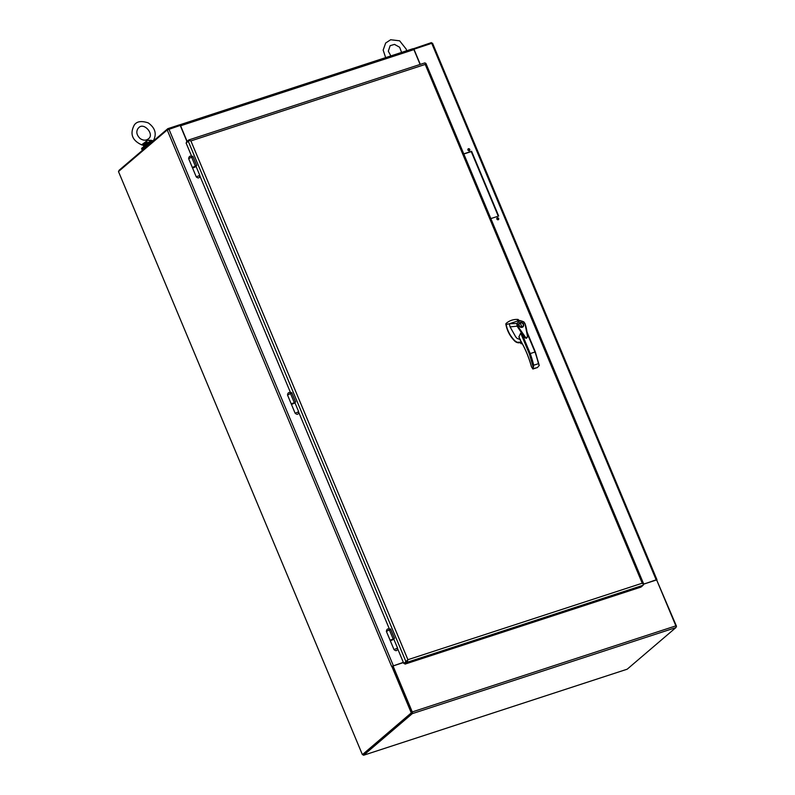 <?xml version="1.0" encoding="UTF-8"?>
<svg xmlns="http://www.w3.org/2000/svg" width="795" height="795" viewBox="0 0 795 795"><rect width="100%" height="100%" fill="white"/><g stroke="black" fill="none" stroke-linecap="round" stroke-linejoin="round"><path stroke-width="1.19" d="M362.868 754.674L363.573 755.25L412.297 713.642L675.899 627.593L627.185 669.201L363.573 755.25M675.899 627.593A1.411 0.626 -108.1 0 0 675.869 625.874L656.64 579.903L643.443 584.216M675.869 625.874L412.267 711.923A1.411 0.626 71.9 0 1 412.297 713.642M412.267 711.923L393.038 665.952L411.919 712.211M411.929 712.767L363.216 754.385L412.098 712.628L392.69 666.25L391.627 666.448L403.343 662.354M393.038 665.952L403.433 662.563M413.311 48.783L431.427 42.612L431.725 43.328L413.738 49.29M168.133 129.416L167.815 128.671L118.932 170.418L119.171 170.965M167.815 128.671L179.511 124.845L179.809 125.56M420.108 64.445L413.907 49.618A1.411 0.626 -108.1 0 0 412.963 48.704A1.411 0.626 -108.1 0 0 412.863 48.763L179.759 124.855M179.551 124.924A1.411 0.626 71.9 0 1 179.65 124.865A1.411 0.626 71.9 0 1 180.594 125.779L187.103 141.361M432.44 43.357L431.735 43.318L656.163 579.823L656.869 580.012M676.088 626.679L676.515 626.311L656.71 580.062M420.297 64.375L413.927 49.131M656.163 579.823L643.334 584.305L642.231 583.212L643.672 583.928L425.921 63.401L425.216 64.425L425.315 63.103A1.908 0.845 -108.1 0 0 424.749 62.924A1.908 0.845 -108.1 0 0 424.609 63.004M490.843 218.585L498.674 216.031L471.594 151.288L463.763 153.842M469.766 149.42A1.073 0.944 49.5 0 0 468.156 148.904A1.073 0.944 49.5 0 0 469.557 150.533A1.073 0.944 49.5 0 0 469.766 149.42M498.664 218.496A1.073 0.944 49.5 0 0 497.054 217.979A1.073 0.944 49.5 0 0 498.445 219.609A1.073 0.944 49.5 0 0 498.664 218.496M643.553 584.116L656.084 580.092M498.266 216.161L471.246 151.587L463.823 154.001M469.358 150.653A1.073 0.944 49.5 0 0 468.007 149.072M498.256 219.728A1.073 0.944 49.5 0 0 496.905 218.148M392.452 666.329L391.627 666.448L167.208 129.943L118.485 171.551L362.401 754.644L411.283 712.896L391.875 666.518M411.283 712.896L412.098 712.628M362.401 754.644L363.216 754.385M167.208 129.943L180.217 125.421L186.944 141.5M392.442 666.18L403.413 662.513M192.569 168.043L196.127 166.533L192.619 168.063M406.931 661.112L404.645 663.249L407.915 659.711L407.408 661.361A1.908 0.845 71.9 0 1 407.139 662.295L405.003 664.113L404.645 663.249L403.83 663.507L407.915 659.701L642.231 583.212L425.216 64.425L190.899 140.914L189.19 140.586L186.09 142.981L191.734 156.476M405.003 664.113L640.949 587.098L643.085 585.269A1.908 0.845 -108.1 0 0 643.354 584.335M407.477 660.357L407.915 659.701L190.899 140.914L189.488 140.636M425.315 63.212L425.216 64.415M186.765 142.404L186.537 141.848L188.673 140.029A1.908 0.845 71.9 0 1 188.803 139.95A1.908 0.845 71.9 0 1 189.379 140.129M406.434 661.718L407.408 661.361M407.12 661.122L407.905 659.711L407.12 661.132M199.972 176.172L290.602 392.849M298.841 412.545L389.48 629.213M397.719 648.909L403.83 663.507M192.44 156.973L192.827 156.178L196.753 165.559L195.968 166.155M390.186 629.71L390.584 628.905L394.509 638.296L393.714 638.882M291.318 393.346L291.705 392.541L295.631 401.932L294.836 402.518M192.937 156.426L192.301 156.635M390.683 629.153L390.047 629.362M291.805 392.79L291.169 392.998M393.068 638.723L389.371 629.898L390.802 629.57L394.469 638.325M394.34 638.435L393.147 638.703M291.447 404.407L294.995 402.896L291.497 404.436M294.637 402.558L291.209 403.84L295.134 413.241L298.691 411.75L294.766 402.349M294.2 402.359L290.503 393.535L291.934 393.197L295.591 401.962M295.472 402.061L294.279 402.34M196.127 166.533L195.898 165.986L192.33 167.477L196.266 176.868L199.823 175.387L196.117 166.533M195.322 165.996L191.625 157.162L193.056 156.834L196.723 165.589M196.594 165.698L195.401 165.976M394.012 649.604C396.158 651.403 397.341 650.906 397.57 648.114L394.012 649.604L390.305 640.76L393.873 639.269L390.365 640.8M393.505 638.922L390.077 640.214L390.305 640.76M146.499 146.876A5.724 0.924 157.3 0 0 143.835 148.894L143.915 149.082M143.011 149.858A7.731 1.242 -22.7 0 1 141.987 149.659L141.609 148.754A7.731 1.242 -22.7 0 1 149.887 143.984M141.987 149.659A7.731 1.242 -22.7 0 1 147.492 146.032M144.919 142.414L147.323 140.178L146.24 143.219L144.919 142.414L141.599 144.819C132.129 140.397 129.684 133.808 134.266 125.073C136.73 121.347 141.381 120.621 148.228 122.887C155.264 127.955 156.963 133.918 153.336 140.775L152.402 141.848M151.318 141.093L147.323 140.178L151.288 140.337L152.233 142.047L153.336 140.775M153.256 140.864L151.288 140.337M144.034 145.574L146.489 144.124L146.26 143.666L143.339 144.958L144.044 146.22M146.26 143.666L146.24 143.219A4.392 0.706 -22.7 0 1 151.448 141.51L152.233 142.047M145.545 142.981L143.339 144.958L141.689 144.64M143.895 145.684L143.339 144.958M524.948 323.545L527.125 334.427C527.791 336.533 527.333 337.607 525.743 337.656L517.605 325.88L517.078 326.149L516.83 323.446L520 320.544L523.806 321.836L524.948 323.545L527.592 336.772L526.379 338.332L524.77 337.706L517.068 326.149L510.102 326.904L515.726 336.891L517.247 338.531L520.387 339.535M519.542 337.964L518.877 336.901L520.695 333.155L526.36 338.332M520.337 339.863L518.877 336.901L520.119 339.853C524.988 347.882 528.774 356.866 531.497 366.793L532.113 367.479M510.102 326.904L509.287 323.754L506.167 324.459C507.329 330.581 510.241 336.037 514.882 340.826L517.217 342.307L521.331 342.128A5.724 5.048 49.5 0 0 521.381 342.108M519.324 320.633L518.042 319.431L516.7 319.401L518.499 320.753L509.287 323.754L517.346 323.495L517.605 325.88M517.933 320.325L518.479 320.743M532.63 368.711L533.316 367.538L529.351 353.864L535.274 351.927L539 364.557M527.314 333.691L534.956 351.947A56.495 25.003 71.9 0 1 538.463 363.673L539.249 365.611L538.126 366.555M522.236 327.282A2.673 2.355 -130.5 0 1 519.473 322.82A2.673 2.355 -130.5 0 1 522.951 326.884A2.673 2.355 -130.5 0 1 522.236 327.282M524.7 323.535L523.657 322.015C520.745 320.097 518.638 320.584 517.346 323.495M526.379 338.332L527.622 336.722C527.87 338.054 526.817 328.037 524.958 323.515L523.816 321.836L520 320.544L518.847 320.892M516.7 319.401C512.695 319.491 509.247 320.773 506.345 323.247L506.087 324.012A28.411 25.062 49.5 0 0 506.167 324.459M506.286 323.297A19.736 17.41 49.5 0 0 506.206 323.366L506.127 323.436A0.954 0.845 49.5 0 0 505.868 324.201A28.411 25.062 49.5 0 0 514.663 341.005A5.724 5.048 49.5 0 0 520.337 342.566L520.556 342.377M521.113 342.317L520.337 342.566M533.316 367.538L533.713 365.223A56.495 25.003 -108.1 0 0 530.205 353.497L522.434 334.924M531.487 366.753L532.968 368.989L533.326 367.548M520.119 339.853L520.119 339.962C524.958 347.952 528.735 356.895 531.448 366.783L532.938 369.009L537.718 367.439L532.879 369.009M521.421 343.738L522.156 343.5L520.755 343.361L521.659 342.595M522.037 343.271L521.053 343.718L521.888 343.013M537.688 367.459L533.395 368.632M527.095 332.171L535.333 351.867L539.249 365.611M522.772 327.013A2.673 2.355 49.5 0 0 523.348 325.175M521.232 322.691A2.673 2.355 49.5 0 0 519.314 322.969M521.848 327.043L521.908 327.162A2.296 2.017 49.5 0 0 522.524 326.725M519.562 323.267A2.296 2.017 49.5 0 0 518.738 324.817M520.854 327.302A2.296 2.017 49.5 0 0 521.58 327.272L521.918 326.984A2.296 2.017 -130.5 0 1 520.178 322.82L521.918 326.984M521.908 327.162L520.238 322.949M520.506 322.72A2.296 2.017 -130.5 0 1 522.245 326.874M180.594 125.779L413.907 49.618M393.336 665.624L168.918 129.118M407.139 662.295L643.085 585.269M188.226 141.162L405.967 661.688M389.689 629.829L386.38 631.359L390.077 640.194M290.821 393.455L287.512 394.996L291.199 403.82M191.943 157.092L188.634 158.632L192.33 167.457M151.875 142.285A4.77 0.765 157.3 0 0 146.489 144.124M529.351 353.864L520.695 333.155M527.145 332.479L535.254 351.867M521.59 342.476L520.854 343.102M533.713 365.223L538.463 363.673M179.65 124.865L412.963 48.704M432.54 43.208L656.958 579.714M196.266 176.868C198.412 178.666 199.595 178.169 199.823 175.387M424.749 62.924L188.803 139.95M389.938 629.869C388.04 628.219 386.857 628.716 386.38 631.359M291.069 393.505C289.171 391.856 287.979 392.352 287.512 394.996M192.191 157.142C190.293 155.482 189.111 155.979 188.634 158.632M397.57 648.114L393.644 638.723M138.151 128.323C135.895 131.573 136.551 134.971 140.109 138.539C143.199 140.586 145.932 140.695 148.287 138.886C154.975 134.673 143.895 121.814 138.747 127.717L138.151 128.323M143.965 146.717L143.279 145.316L141.599 144.819M385.654 57.618L383.17 50.115L385.664 43.01L390.663 39.75L399.627 40.823L406.225 49.141L406.553 50.791M401.604 52.41L399.627 47.233L394.509 44.401L390.146 45.653L388.318 51.208L390.862 55.918M295.134 413.241C297.28 415.03 298.473 414.533 298.691 411.75M521.58 342.456L520.795 343.132"/></g></svg>
